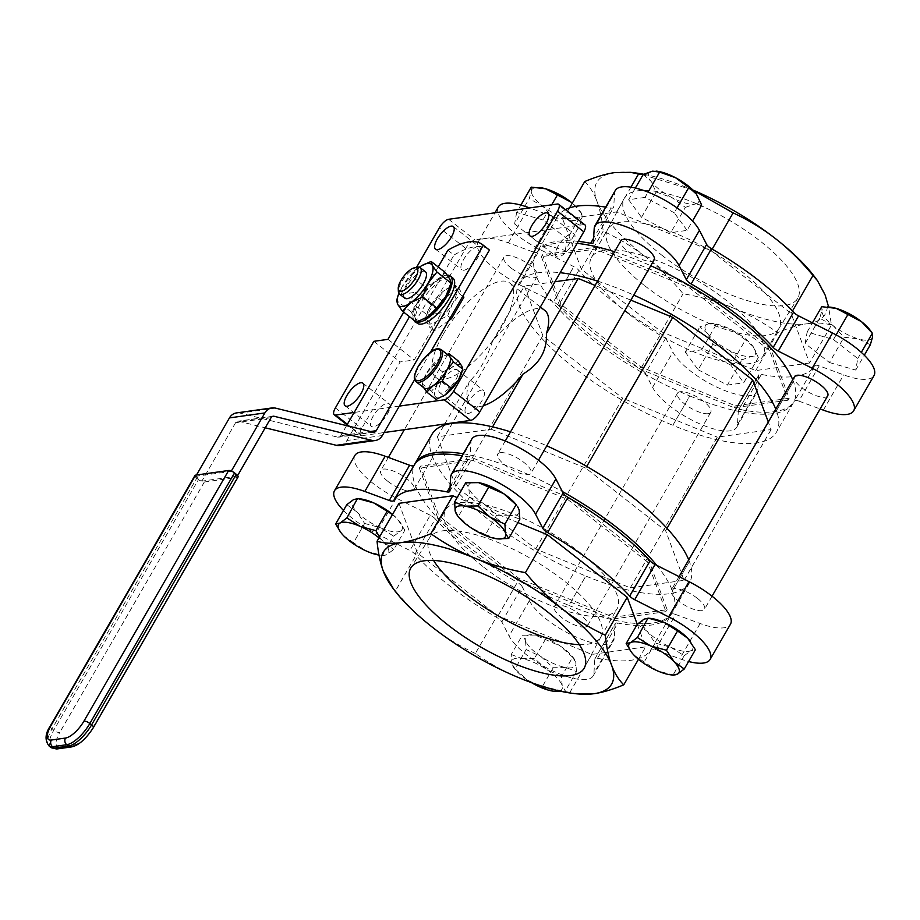 <?xml version="1.0" encoding="UTF-8"?>
<svg xmlns="http://www.w3.org/2000/svg" width="920" height="920" viewBox="0 0 920 920"><rect width="100%" height="100%" fill="white"/><g stroke="black" fill="none" stroke-linecap="round" stroke-linejoin="round"><path stroke-width="0.69" stroke-dasharray="4.6 3.45" d="M482.597 566.294A98.946 32.947 30 0 1 445.659 509.967A98.946 32.947 30 0 1 547.825 530.909A98.946 32.947 30 0 1 617.032 608.913A98.946 32.947 30 0 1 482.597 566.294M579.358 644.632A98.946 32.947 -150 0 0 600.817 637.019A98.946 32.947 -150 0 0 600.99 636.697A98.946 32.947 -150 0 0 563.879 580.692A98.946 32.947 -150 0 0 429.617 537.751A98.946 32.947 -150 0 0 429.433 538.073A98.946 32.947 -150 0 0 433.573 560.452M628.394 313.754A98.946 32.947 30 0 1 591.456 257.439A98.946 32.947 30 0 1 693.622 278.38A98.946 32.947 30 0 1 762.841 356.385A98.946 32.947 30 0 1 628.394 313.754M644.609 285.66A98.946 32.947 -150 0 0 778.872 328.601A98.946 32.947 -150 0 0 779.056 328.279A98.946 32.947 -150 0 0 742.13 271.964A98.946 32.947 -150 0 0 607.683 229.333A98.946 32.947 -150 0 0 607.499 229.655A98.946 32.947 -150 0 0 644.609 285.66M661.721 255.116A100.119 33.338 -150 0 0 797.571 298.563A100.119 33.338 -150 0 0 727.72 219.316A100.119 33.338 -150 0 0 624.174 198.444A100.119 33.338 -150 0 0 661.721 255.116M417.358 267.191A16.778 6.21 -51.9 0 0 401.534 281.991A16.778 6.21 -51.9 0 0 398.372 291.433M404.719 298.16A16.778 6.21 128.1 0 1 406.801 286.12A16.778 6.21 128.1 0 1 425.419 271.745M445.234 272.481L436.873 280.957A26.369 9.752 128.1 0 1 449.857 279.128A26.369 9.752 128.1 0 1 449.673 287.799M425.063 286.729L419.6 300.518A26.369 9.752 128.1 0 1 436.873 280.957L425.063 286.729L410.975 275.701L421.624 265.73M410.699 311.604L415.334 318.251A26.369 9.752 128.1 0 1 419.6 300.518L410.699 311.604L396.612 300.564M426.041 317.917A26.369 9.752 128.1 0 1 415.334 318.251L416.518 322.207M419.347 267.214A26.369 9.752 -51.9 0 0 419.336 267.214A26.369 9.752 -51.9 0 0 402.074 286.775L410.975 275.701M397.359 297.953L402.074 286.775A26.369 9.752 -51.9 0 0 398.866 293.353M413.781 320.068A28.761 10.637 128.1 0 1 423.062 293.664A28.761 10.637 128.1 0 1 447.235 275.114M417.312 323.265A28.761 10.637 128.1 0 1 420.877 302.611A28.761 10.637 128.1 0 1 452.789 277.966M447.856 250.251L453.985 255.058A93.495 34.569 128.1 0 1 488.681 249.446M339.825 445.487A11.983 10.396 82 0 0 346.921 440.496L453.985 255.058M196.477 475.007L195.718 476.33L201.859 481.137L235.589 422.717A3.599 3.116 -98 0 1 238.751 421.279L265.213 427.788M346.587 425.638L340.791 435.678A3.599 3.116 -98 0 1 337.617 437.126L240.016 413.091A11.983 10.396 82 0 0 236.543 412.907M438.196 266.972L409.492 316.698M50.841 747.373A23.977 8.866 128.1 0 1 53.808 730.158L198.478 479.584A4.795 1.598 -150 0 0 204.355 481.999L237.429 477.353A4.795 1.598 -150 0 0 238.073 477.008M198.478 479.584L196.73 478.216L52.06 728.789A4.795 1.598 30 0 1 50.267 726.064M194.936 475.49A4.795 1.598 -150 0 0 196.73 478.216M237.624 475.582L237.291 476.157L231.15 471.35L195.718 476.33M237.291 476.157L201.859 481.137M430.399 352.314L414.678 379.546M444.877 290.111A22.77 8.418 -51.9 0 0 429.962 307.004A22.77 8.418 -51.9 0 0 426.443 314.835A22.77 8.418 -51.9 0 0 426.282 322.322A22.77 8.418 -51.9 0 0 437.506 320.747A22.77 8.418 -51.9 0 0 452.41 303.841A22.77 8.418 -51.9 0 0 456.101 288.535A22.77 8.418 -51.9 0 0 446.798 288.857A22.77 8.418 -51.9 0 0 444.877 290.111L455.078 285.119L456.101 288.535L460.092 294.273L452.41 303.841L447.695 315.755L437.506 320.747L430.284 328.06L426.282 322.322L425.258 318.906L425.891 316.652L429.962 307.004L444.877 290.111M450.317 317.803L447.695 315.755M462.725 296.332L460.092 294.273M448.649 320.7L434.056 331.016L430.284 328.06M434.056 331.016L429.03 321.862L425.258 318.906M429.03 321.862L441.428 300.38L437.655 297.424M441.428 300.38L458.85 288.075L455.078 285.119M458.85 288.075L463.059 295.745M449.132 355.833A20.378 7.532 -51.9 0 0 441.588 357.052A20.378 7.532 -51.9 0 0 439.863 358.167A20.378 7.532 -51.9 0 0 426.523 373.278A20.378 7.532 -51.9 0 0 423.372 380.293A20.378 7.532 -51.9 0 0 423.223 386.986A20.378 7.532 -51.9 0 0 424.005 387.906M458.252 360.95L451.789 367.505A20.378 7.532 -51.9 0 0 438.449 382.628A20.378 7.532 -51.9 0 0 435.148 396.324L436.068 399.383M461.679 372.796A20.378 7.532 -51.9 0 0 461.828 366.103A20.378 7.532 -51.9 0 0 451.789 367.505L442.669 371.967L438.449 382.628L431.572 391.184L435.148 396.324A20.378 7.532 -51.9 0 0 443.417 396.072M423.556 387.561L422.315 383.928L426.523 373.278L439.863 358.167L447.235 354.338M442.669 371.967L433.4 364.722M431.572 391.184L422.315 383.928M455.273 369.472A14.386 5.313 128.1 0 1 457.355 369.886A14.386 5.313 128.1 0 1 452.674 384.491A14.386 5.313 128.1 0 1 439.622 392.529A14.386 5.313 128.1 0 1 442.761 380.052A14.386 5.313 128.1 0 1 455.273 369.472M481.574 390.068A14.386 5.313 -51.9 0 0 469.05 400.66A14.386 5.313 -51.9 0 0 465.922 413.137A14.386 5.313 -51.9 0 0 478.975 405.099A14.386 5.313 -51.9 0 0 483.655 390.494A14.386 5.313 -51.9 0 0 481.574 390.068M387.377 414.092A14.386 5.313 -51.9 0 0 389.16 403.765A14.386 5.313 -51.9 0 0 376.107 411.815A14.386 5.313 -51.9 0 0 371.416 426.409A14.386 5.313 -51.9 0 0 387.377 414.092M463.933 270.227A14.386 5.313 -51.9 0 0 476.445 259.647A14.386 5.313 -51.9 0 0 479.584 247.158A14.386 5.313 -51.9 0 0 466.52 255.196A14.386 5.313 -51.9 0 0 461.84 269.801A14.386 5.313 -51.9 0 0 463.933 270.227M584.993 224.917A9.591 3.542 -51.9 0 0 583.591 224.641L474.927 239.901A9.591 3.542 -51.9 0 0 465.681 248.4L427.248 314.95L441.428 312.961L414.299 359.95L400.119 361.94L361.698 428.49A9.591 3.542 -51.9 0 0 360.513 435.378A9.591 3.542 -51.9 0 0 361.905 435.666L384.077 432.549M558.118 246.203A14.386 5.313 -51.9 0 0 556.335 256.53A14.386 5.313 -51.9 0 0 569.388 248.492A14.386 5.313 -51.9 0 0 574.08 233.887A14.386 5.313 -51.9 0 0 558.118 246.203M443.221 334.293A59.926 22.16 128.1 0 1 509.714 282.969A59.926 22.16 128.1 0 1 488.025 346.529A59.926 22.16 128.1 0 1 435.792 377.327A59.926 22.16 128.1 0 1 443.221 334.293M399.337 406.099L354.211 412.447M403.696 312.156L415.127 292.353L400.947 294.342L427.248 314.95M400.947 294.342L416.53 267.363M415.127 292.353L441.428 312.961M387.998 339.342L414.299 359.95M373.83 341.331L400.119 361.94M483.414 405.685A59.926 22.16 128.1 0 1 470.856 404.8A59.926 22.16 128.1 0 1 469.269 381.558C478.71 372.646 486.461 359.214 492.545 341.251A59.926 22.16 128.1 0 1 544.778 310.442M491.211 429.214L585.752 468.119L665.643 530.713L684.077 580.313L630.257 587.88L535.704 548.964L455.825 486.369L437.391 436.77L491.211 429.214L492.568 426.868M585.752 468.119L586.741 466.417M630.879 300.138L595.102 285.418M437.391 436.77L444.061 425.212M444.751 424.028L469.269 381.558M688.735 559.843A148.626 49.484 30 0 1 689.39 561.499A148.626 49.484 30 0 1 689.448 582.854A148.626 49.484 30 0 1 585.81 576.047L568.859 605.406A148.626 49.484 30 0 1 415.127 484.955A148.626 49.484 30 0 1 414.529 464.588M656.696 565.305A148.626 49.484 30 0 1 672.428 590.858L689.39 561.499L672.428 590.858A148.626 49.484 30 0 1 672.497 612.226A148.626 49.484 30 0 1 568.859 605.406L585.81 576.047A148.626 49.484 30 0 1 432.078 455.595A148.626 49.484 30 0 1 432.02 434.228M510.542 431.859A148.626 49.484 30 0 1 535.647 441.048A148.626 49.484 30 0 1 546.767 445.832M463.3 453.778A148.626 49.484 30 0 1 518.696 470.407A148.626 49.484 30 0 1 562.338 491.544M567.007 496.754L474.26 458.574L420.44 466.141L438.874 515.74L518.753 578.323L613.306 617.24L667.126 609.684L648.692 560.084L570.492 498.812M648.692 560.084L647.565 562.039L665.988 611.639L667.126 609.684M665.988 611.639L612.168 619.194L613.306 617.24M630.257 587.88L717.278 437.138L771.098 429.582L768.303 422.038M684.077 580.313L771.098 429.582M612.168 619.194L517.626 580.29L518.753 578.323M535.704 548.964L622.736 398.233L717.278 437.138M517.626 580.29L437.736 517.695L438.874 515.74M455.825 486.369L542.846 335.639L622.736 398.233M437.736 517.695L419.313 468.096L473.133 460.529L567.674 499.445L568.663 497.743M567.674 499.445L647.565 562.039M419.313 468.096L420.44 466.141M492.545 341.251L524.423 286.039L542.846 335.639M473.133 460.529L474.26 458.574M792.718 379.741A148.626 49.484 30 0 1 793.362 381.397A148.626 49.484 30 0 1 793.431 402.764A148.626 49.484 30 0 1 689.793 395.945L672.842 425.304A148.626 49.484 30 0 1 519.11 304.853A148.626 49.484 30 0 1 519.041 283.498A148.626 49.484 30 0 1 560.188 272.7M775.767 409.101A148.626 49.484 30 0 1 776.411 410.757L793.362 381.397L776.411 410.757A148.626 49.484 30 0 1 776.48 432.124A148.626 49.484 30 0 1 672.842 425.304L689.793 395.945A148.626 49.484 30 0 1 536.061 275.494A148.626 49.484 30 0 1 535.992 254.127A148.626 49.484 30 0 1 577.139 243.34M614.525 251.758A148.626 49.484 30 0 1 639.63 260.946A148.626 49.484 30 0 1 650.75 265.73M597.574 281.129A148.626 49.484 30 0 1 622.679 290.317A148.626 49.484 30 0 1 633.799 295.101M554.967 281.75L524.423 286.039M788.06 400.223L734.24 407.778L639.688 368.862L559.808 306.279L541.374 256.668L595.194 249.113L689.735 288.029L769.626 350.612L788.06 400.223L789.187 398.256L770.753 348.657L769.626 350.612M595.194 249.113L596.321 247.158L542.501 254.713L560.935 304.313L640.826 366.907L735.367 405.823L789.187 398.256M541.374 256.668L542.501 254.713M559.808 306.279L560.935 304.313M689.735 288.029L690.724 286.315M688.861 285.246L596.321 247.158M639.688 368.862L640.826 366.907M770.753 348.657L692.564 287.396M734.24 407.778L735.367 405.823M465.716 482.793L468.832 487.864A28.761 9.579 30 0 1 477.181 482.436M516.626 505.206A28.761 9.579 30 0 1 519.144 509.933A28.761 9.579 30 0 1 509.427 515.154L519.834 519.191M469.534 497.122L484.276 504.125A28.761 9.579 30 0 1 468.832 487.864L469.534 497.122L458.39 516.419L456.906 514.889M496.593 515.315L509.427 515.154A28.761 9.579 30 0 1 484.276 504.125L496.593 515.315L485.461 534.612L470.718 527.608L458.39 516.419M497.237 538.844L485.461 534.612M690.31 641.344A28.761 9.579 30 0 1 690.989 650.647L695.394 649.727M670.864 647.289L684.169 655.764L690.989 650.647A28.761 9.579 30 0 1 670.864 647.289A28.761 9.579 30 0 1 647.427 631.534L655.132 643.022L670.864 647.289M637.307 624.243L647.427 631.534A28.761 9.579 30 0 1 644.126 619.125A28.761 9.579 30 0 1 650.773 618.435M673.567 675.154L657.306 670.783L633.869 655.017L631.246 651.912M540.914 656.535L553.23 667.736L566.064 667.575A28.761 9.579 30 0 1 540.914 656.535A28.761 9.579 30 0 1 525.469 640.274L526.171 649.531L540.914 656.535M576.472 671.611L575.77 662.342A28.761 9.579 30 0 1 566.064 667.575L576.472 671.611L565.328 690.897L561.177 691.357M572.654 657.282L560.337 646.081A28.761 9.579 30 0 1 573.264 657.616A28.761 9.579 30 0 1 575.77 662.342L572.654 657.282L561.51 676.579L562.212 685.837L565.328 690.897M535.187 635.053L522.353 635.214L525.469 640.274A28.761 9.579 30 0 1 533.841 634.857A28.761 9.579 30 0 1 535.187 635.053A28.761 9.579 30 0 1 560.337 646.081L535.187 635.053M553.863 691.254L542.087 687.033L527.344 680.029A28.761 9.579 -150 0 0 531.426 682.606M559.475 690.989A28.761 9.579 -150 0 0 562.212 685.837A28.761 9.579 -150 0 0 546.767 669.576L561.51 676.579M515.028 668.828L511.911 663.769A28.761 9.579 -150 0 0 514.418 668.495A28.761 9.579 -150 0 0 527.344 680.029L515.028 668.828L526.171 649.531M511.209 654.499L521.617 658.536A28.761 9.579 -150 0 0 511.911 663.769L511.209 654.499L522.353 635.214M521.617 658.536L534.451 658.375L546.767 669.576A28.761 9.579 -150 0 0 521.617 658.536M655.132 643.022L643.988 662.308M684.169 655.764L673.037 675.061M545.594 639.078L534.451 658.375M553.23 667.736L542.087 687.033M500.307 452.674A19.182 6.382 -150 0 0 497.72 454.066A19.182 6.382 -150 0 0 511.14 469.188A19.182 6.382 -150 0 0 530.943 473.248A19.182 6.382 -150 0 0 520.789 460.161A19.182 6.382 -150 0 0 500.307 452.674M654.131 259.865A19.182 6.382 30 0 1 634.34 255.806A19.182 6.382 30 0 1 620.919 240.695M697.348 598.322A19.182 6.382 -150 0 0 671.289 590.065A19.182 6.382 -150 0 0 684.71 605.176A19.182 6.382 -150 0 0 704.513 609.235A19.182 6.382 -150 0 0 697.348 598.322M827.701 395.853A19.182 6.382 30 0 1 807.898 391.805A19.182 6.382 30 0 1 794.489 376.683M584.993 627.06A19.182 6.382 -150 0 0 587.581 625.657A19.182 6.382 -150 0 0 574.16 610.546A19.182 6.382 -150 0 0 554.357 606.487A19.182 6.382 -150 0 0 564.512 619.574A19.182 6.382 -150 0 0 584.993 627.06M708.193 413.678A19.182 6.382 30 0 1 687.711 406.191A19.182 6.382 30 0 1 677.557 393.104A19.182 6.382 30 0 1 697.36 397.164A19.182 6.382 30 0 1 710.769 412.286A19.182 6.382 30 0 1 708.193 413.678M643.264 174.397L650.9 181.113A28.761 9.579 30 0 1 652.659 171.155A28.761 9.579 30 0 1 656.914 171.189M656.121 192.038L671.933 197.605A28.761 9.579 30 0 1 650.9 181.113L656.121 192.038L641.505 217.338L670.726 232.679L687.091 230.38L692.495 221.03M696.486 194.155A28.761 9.579 30 0 1 694.738 204.125L701.707 205.068M685.342 207.368L694.738 204.125A28.761 9.579 30 0 1 671.933 197.605L685.342 207.368L670.726 232.679M869.906 329.935A28.761 9.579 30 0 1 872.574 336.904A28.761 9.579 30 0 1 858.394 338.893L870.343 344.758M821.755 306.693L821.951 310.35A28.761 9.579 30 0 1 830.105 307.13M833.094 325.622L844.019 337.237L858.394 338.893A28.761 9.579 30 0 1 833.094 325.622A28.761 9.579 30 0 1 821.951 310.35L819.731 318.193L833.094 325.622M728.571 350.014L741.968 359.777L751.364 356.534A28.761 9.579 30 0 1 728.571 350.014A28.761 9.579 30 0 1 707.537 333.534L712.747 344.448L728.571 350.014M758.344 357.478L753.123 346.564A28.761 9.579 30 0 1 751.364 356.534L758.344 357.478L743.728 382.789L730.871 365.159L745.487 339.848L732.09 330.084A28.761 9.579 30 0 1 752.962 346.357A28.761 9.579 30 0 1 753.123 346.564L752.974 346.357M753.123 346.564L745.487 339.848M709.285 323.564L699.89 326.818L707.537 333.534A28.761 9.579 30 0 1 709.285 323.564A28.761 9.579 30 0 1 713.552 323.598A28.761 9.579 30 0 1 732.09 330.084L712.724 323.495L709.285 323.564M687.091 230.38L674.233 212.75L677.039 207.897M674.233 212.75L645.012 197.409L648.071 192.119M829.414 362.537L855.738 370.07L857.762 358.558L833.462 339.526L807.15 331.993L805.115 343.505L829.414 362.537L844.019 337.237M805.115 343.505L819.731 318.193M855.738 370.07L864.317 355.212M857.762 358.558L861.327 352.383M730.871 365.159L701.649 349.818L685.285 352.118L699.89 326.818M701.649 349.818L716.266 324.518M685.285 352.118L698.142 369.759L712.747 344.448M698.142 369.759L727.363 385.089L741.968 359.777M645.012 197.409L628.647 199.709L635.375 188.048M628.647 199.709L641.505 217.338M833.462 339.526L836.13 334.914M807.15 331.993L812.429 322.851M727.363 385.089L743.728 382.789M346.794 504.678L356.925 511.968A28.761 9.579 30 0 1 353.613 499.56A28.761 9.579 30 0 1 360.272 498.87M364.63 523.457L380.362 527.723A28.761 9.579 30 0 1 356.925 511.968L364.63 523.457L353.487 542.742L343.367 535.463L340.733 532.346M393.668 536.199L400.487 531.082A28.761 9.579 30 0 1 380.362 527.723L393.668 536.199L382.536 555.496L366.792 551.218L353.487 542.742M392.564 514.406A28.761 9.579 30 0 1 397.187 518.673L392.472 514.579M404.892 530.161L397.187 518.673A28.761 9.579 30 0 1 399.694 521.628A28.761 9.579 30 0 1 400.487 531.082L404.892 530.161L393.748 549.458L386.929 554.576L383.065 555.588L380.27 555.266A28.761 9.579 -150 0 0 386.929 554.576A28.761 9.579 -150 0 0 383.617 542.167A28.761 9.579 -150 0 0 379.005 537.901M379.534 536.992L383.617 542.167L393.748 549.458M378.994 555.082A28.761 9.579 -150 0 0 380.27 555.266M387.952 481.413A19.182 6.382 -150 0 0 414.011 489.67A19.182 6.382 -150 0 0 400.591 474.559A19.182 6.382 -150 0 0 380.788 470.499A19.182 6.382 -150 0 0 387.952 481.413M511.14 268.03A19.182 6.382 30 0 1 503.987 257.117A19.182 6.382 30 0 1 523.79 261.176A19.182 6.382 30 0 1 537.199 276.299A19.182 6.382 30 0 1 511.14 268.03M531.254 187.128L531.449 190.785L529.23 198.628L542.582 206.057A28.761 9.579 30 0 1 531.449 190.785A28.761 9.579 30 0 1 539.591 187.565M553.518 217.672L567.893 219.328A28.761 9.579 30 0 1 542.582 206.057L553.518 217.672L538.913 242.972L565.236 250.505L579.841 225.193L582.072 217.338A28.761 9.579 30 0 1 567.893 219.328L579.841 225.193M581.865 213.681L572.274 203.159A28.761 9.579 30 0 1 579.404 210.369A28.761 9.579 30 0 1 582.072 217.338L581.865 213.681L567.26 238.993L542.961 219.96L551.701 204.815M542.961 219.96L516.637 212.428L520.881 205.091M516.637 212.428L514.613 223.939L529.23 198.628M514.613 223.939L538.913 242.972M565.236 250.505L567.26 238.993M343.482 510.428A49.139 16.364 -150 0 0 375.969 533.335L409.906 550.493A7.187 2.392 30 0 1 414.943 554.15A148.626 49.484 -150 0 0 496.984 617.63A7.187 2.392 30 0 1 501.848 621.931L509.047 635.973A49.139 16.364 -150 0 0 552.713 670.875A49.139 16.364 -150 0 0 593.181 675.878A49.139 16.364 -150 0 0 593.952 673.221L594.792 659.111A7.187 2.392 30 0 1 594.906 658.72A7.187 2.392 30 0 1 597.494 658.294A148.626 49.484 -150 0 0 650.911 649.612A7.187 2.392 30 0 1 655.339 649.727L679.799 658.743A49.139 16.364 -150 0 0 688.585 661.514M517.891 522.572L457.183 497.582M398.958 503.332L417.392 552.931L497.283 615.526L591.824 654.431L645.644 646.875L637.261 624.312M450.075 486.784L467.463 456.676A148.626 49.484 -150 0 0 462.162 455.733M467.463 456.676A7.187 2.392 -150 0 0 470.051 456.251A7.187 2.392 -150 0 0 470.166 455.86L449.811 491.096M471.776 439.093A49.139 16.364 -150 0 0 471.005 441.749L470.166 455.86M655.339 649.727L675.682 614.48L700.143 623.507A49.139 16.364 -150 0 0 730.457 624.22M675.682 614.48A7.187 2.392 -150 0 0 671.255 614.376L650.911 649.612M597.494 658.294L617.837 623.058A148.626 49.484 -150 0 0 671.255 614.376M617.837 623.058A7.187 2.392 -150 0 0 615.25 623.484A7.187 2.392 -150 0 0 615.135 623.875L594.792 659.111M501.848 621.931L522.192 586.695L529.391 600.737A49.139 16.364 -150 0 0 573.056 635.639A49.139 16.364 -150 0 0 613.525 640.642A49.139 16.364 -150 0 0 614.295 637.985L615.135 623.875M522.192 586.695A7.187 2.392 -150 0 0 517.327 582.394L496.984 617.63M414.943 554.15L435.286 518.914A148.626 49.484 -150 0 0 517.327 582.394M435.286 518.914A7.187 2.392 -150 0 0 430.249 515.257L409.906 550.493M354.844 455.515A49.139 16.364 -150 0 0 396.313 498.099L430.249 515.257M638.48 659.295L645.644 646.875M578.128 694.025L569.917 692.38L591.824 654.431M569.917 692.38C551.551 689.068 534.808 684.296 519.685 678.051C504.551 671.841 489.785 663.654 475.375 653.464L497.283 615.526M667.023 528.322L665.643 530.713M565.466 209.622A148.626 49.484 -150 0 0 557.577 216.74A7.187 2.392 30 0 1 553.15 216.637L529.563 207.931M553.15 216.637L532.806 251.873A7.187 2.392 -150 0 0 537.234 251.988L557.577 216.74M578.278 241.385A148.626 49.484 -150 0 0 537.234 251.988M615.307 190.474A49.139 16.364 -150 0 0 614.548 193.131L613.697 207.242A7.187 2.392 30 0 1 613.582 207.632A7.187 2.392 30 0 1 610.995 208.058A148.626 49.484 -150 0 0 605.705 207.115M498.375 206.896A49.139 16.364 -150 0 0 539.856 249.481L573.792 266.639A7.187 2.392 30 0 1 578.829 270.296A148.626 49.484 -150 0 0 660.87 333.776A7.187 2.392 30 0 1 665.735 338.077L672.934 352.118A49.139 16.364 -150 0 0 716.599 387.021A49.139 16.364 -150 0 0 757.068 392.023A49.139 16.364 -150 0 0 757.827 389.367L758.678 375.256A7.187 2.392 30 0 1 758.793 374.865A7.187 2.392 30 0 1 761.38 374.44A148.626 49.484 -150 0 0 814.798 365.757A7.187 2.392 30 0 1 819.225 365.872L843.686 374.888A49.139 16.364 -150 0 0 874 375.601M819.225 365.872L798.882 401.108A7.187 2.392 -150 0 0 794.454 400.993L814.798 365.757M761.38 374.44L741.037 409.676A148.626 49.484 -150 0 0 794.454 400.993M741.037 409.676A7.187 2.392 -150 0 0 738.449 410.101A7.187 2.392 -150 0 0 738.334 410.492L758.678 375.256M665.735 338.077L645.391 373.313L652.591 387.354A49.139 16.364 -150 0 0 696.256 422.257A49.139 16.364 -150 0 0 736.724 427.259A49.139 16.364 -150 0 0 737.483 424.603L738.334 410.492M645.391 373.313A7.187 2.392 -150 0 0 640.527 369.012L660.87 333.776M578.829 270.296L558.486 305.532A148.626 49.484 -150 0 0 640.527 369.012M558.486 305.532A7.187 2.392 -150 0 0 553.449 301.875L573.792 266.639M532.806 251.873L508.346 242.845A49.139 16.364 -150 0 0 478.032 242.132A49.139 16.364 -150 0 0 519.512 284.717L553.449 301.875M809.531 363.02L755.711 370.587L661.169 331.671L581.279 269.077L562.844 219.477L616.664 211.922L711.217 250.827L791.096 313.421L809.531 363.02L831.438 325.082L828.609 306.958M798.882 401.108L820.145 408.952M711.217 250.827L712.195 249.124M692.886 190.037L643.022 174.811M616.664 211.922L630.947 187.174M562.844 219.477L569.514 207.92M475.375 653.464C459.54 646.058 445.245 637.33 432.469 627.29C419.681 617.297 407.353 605.164 395.485 590.881L417.392 552.931M395.485 590.881L391.011 585.695M792.476 311.029L791.096 313.421M733.297 308.062C748.443 314.26 763.209 322.46 777.619 332.637C788.934 327.888 798.882 324.921 807.484 323.736A131.847 43.907 30 0 1 733.297 308.062A131.847 43.907 30 0 1 646.081 257.312C658.881 267.306 671.209 279.438 683.077 293.721C701.442 297.034 718.186 301.817 733.297 308.062M814.821 277.081A131.847 43.907 30 0 1 825.182 295.159A131.847 43.907 30 0 1 807.484 323.736C816.109 322.506 824.09 322.954 831.438 325.082M584.752 181.527C589.927 186.691 593.986 193.257 596.931 201.215C599.886 209.127 601.979 219.098 603.186 231.138C619.01 238.544 633.317 247.273 646.081 257.312A131.847 43.907 30 0 1 596.931 201.215A131.847 43.907 30 0 1 614.617 172.626A131.847 43.907 30 0 1 634.144 172.776M643.597 174.236A131.847 43.907 30 0 1 688.804 188.301A131.847 43.907 30 0 1 692.852 190.003M581.279 269.077L603.186 231.138M755.711 370.587L777.619 332.637M661.169 331.671L683.077 293.721M57.247 748.914A4.795 4.163 82 0 0 60.087 746.913L74.267 744.924A4.795 4.163 -98 0 1 71.426 746.925M49.082 746.005A23.977 8.866 -51.9 0 1 52.06 728.789L53.808 730.158A4.795 1.598 -150 0 0 59.685 732.573A19.182 7.095 -51.9 0 0 60.087 746.913M74.267 744.924A19.182 7.095 -51.9 0 0 92.759 727.938A4.795 1.598 -150 0 0 93.403 727.582M204.355 481.999L59.685 732.573M92.759 727.938L237.429 477.353M382.363 435.516L346.921 440.496M370.472 431.514L340.791 435.678M373.06 432.147L337.617 437.126M275.459 408.112L240.016 413.091M271.02 417.737L235.589 422.717M272.159 416.587L238.751 421.279M441.243 349.646A20.378 7.532 -51.9 0 0 423.752 359.8A20.378 7.532 -51.9 0 0 415.334 380.799M361.905 435.666L347.369 424.281M335.397 407.893L361.698 428.49M465.681 248.4L439.38 227.792M448.626 219.293L474.927 239.901M583.591 224.641L557.301 204.033M471.005 441.749L450.662 476.985M614.295 637.985L593.952 673.221M396.313 498.099L375.969 533.335M529.391 600.737L509.047 635.973M700.143 623.507L679.799 658.743M610.995 208.058L593.619 238.165M593.354 242.477L613.697 207.242M594.205 228.367L614.548 193.131M737.483 424.603L757.827 389.367M519.512 284.717L539.856 249.481M508.346 242.845L528.413 208.092M652.591 387.354L672.934 352.118M823.342 410.124L843.686 374.888M600.817 637.019L617.032 608.913M429.433 538.073L445.659 509.967M429.617 537.751L410.929 567.801M600.99 636.697L584.327 667.908M762.841 356.385L779.056 328.279M591.456 257.439L607.683 229.333M778.872 328.601L797.571 298.563M607.499 229.655L624.174 198.444M374.095 432.204L338.663 437.184M273.148 416.242L237.716 421.222M426.443 314.835L425.891 316.652M423.372 380.293L422.878 381.915M439.622 392.529L465.922 413.137M457.355 369.886L483.655 390.494M345.115 405.812L371.416 426.409M362.859 383.157L389.16 403.765M435.539 249.193L461.84 269.801M453.284 226.55L479.584 247.158M347.047 424.833L360.513 435.378M530.035 235.922L556.335 256.53M547.779 213.279L574.08 233.887M540.385 307.004L509.714 282.969M470.856 404.8L435.792 377.327M689.448 582.854L672.497 612.226M793.431 402.764L776.48 432.124M535.992 254.127L519.041 283.498M573.264 657.616L574.149 658.8M514.418 668.495L513.533 667.31M505.252 441.025L497.72 454.066M538.476 460.207L530.943 473.248M679.052 576.61L671.289 590.065M712.045 596.194L704.513 609.235M677.557 393.104L554.357 606.487M710.769 412.286L587.581 625.657M713.552 323.598L712.724 323.495M503.987 257.117L404.34 429.697M388.343 457.401L380.788 470.499M537.199 276.299L414.011 489.67M579.404 210.369L581.555 213.256M449.707 491.487L470.051 456.251M594.906 658.72L615.25 623.484M593.181 675.878L613.525 640.642M593.239 242.868L613.582 207.632M738.449 410.101L758.793 374.865M478.032 242.132L494.971 212.784M736.724 427.259L757.068 392.023"/><path stroke-width="1.38" d="M433.573 560.452A98.946 32.947 -150 0 0 466.371 594.389A98.946 32.947 -150 0 0 579.358 644.632M448.109 625.094A100.119 33.338 30 0 1 410.929 567.801A100.119 33.338 30 0 1 514.107 589.306A100.119 33.338 30 0 1 584.327 667.908A100.119 33.338 30 0 1 448.109 625.094M400.959 280.45A14.386 5.313 128.1 0 1 414.529 267.766A14.386 5.313 128.1 0 1 412.24 282.739A14.386 5.313 128.1 0 1 398.245 288.546A14.386 5.313 128.1 0 1 400.959 280.45M398.245 288.546L398.372 291.433A16.778 6.21 -51.9 0 0 399.452 294.043A16.778 6.21 -51.9 0 0 414.69 284.659A16.778 6.21 -51.9 0 0 420.152 267.628A16.778 6.21 -51.9 0 0 417.358 267.191L414.529 267.766M420.152 267.628L425.419 271.745A16.778 6.21 128.1 0 1 419.945 288.776A16.778 6.21 128.1 0 1 404.719 298.16L399.452 294.043M450.305 285.695L449.673 287.799A26.369 9.752 128.1 0 1 445.591 296.872L451.041 283.084L449.857 279.128L445.234 272.481L431.147 261.441L432.331 265.397L436.954 272.044L428.053 283.13A26.369 9.752 -51.9 0 0 432.331 265.397A26.369 9.752 -51.9 0 0 421.555 265.776A26.369 9.752 -51.9 0 0 419.347 267.214M402.431 311.167L397.796 304.52A26.369 9.752 -51.9 0 0 410.791 302.691A26.369 9.752 -51.9 0 0 428.053 283.13L422.602 296.907L410.791 302.691L402.431 311.167L416.518 322.207L428.329 316.434L436.69 307.947L445.591 296.872A26.369 9.752 128.1 0 1 428.329 316.434A26.369 9.752 128.1 0 1 426.109 317.872A26.369 9.752 128.1 0 1 426.041 317.917M421.624 265.73L431.147 261.441M396.612 300.564L397.992 295.849A26.369 9.752 -51.9 0 0 397.796 304.52L396.612 300.564M398.866 293.353A26.369 9.752 -51.9 0 0 397.992 295.849M436.69 307.947L422.602 296.907M451.041 283.084L436.954 272.044M447.235 275.114A28.761 10.637 128.1 0 1 450.34 276.046A28.761 10.637 128.1 0 1 443.152 302.335A28.761 10.637 128.1 0 1 417.53 322.253A28.761 10.637 128.1 0 1 416.679 322.149M416.346 322.069A28.761 10.637 128.1 0 1 414.851 321.333A28.761 10.637 128.1 0 1 413.781 320.068M450.34 276.046L452.789 277.966A28.761 10.637 128.1 0 1 445.602 304.255A28.761 10.637 128.1 0 1 419.98 324.185A28.761 10.637 128.1 0 1 417.312 323.265L414.851 321.333M482.54 244.639L488.681 249.446A93.495 34.569 128.1 0 1 489.428 250.079L483.287 245.272A93.495 34.569 -51.9 0 0 482.54 244.639A93.495 34.569 -51.9 0 0 447.856 250.251L438.196 266.972M265.213 427.788L336.352 445.315A11.983 10.396 82 0 0 339.825 445.487L375.268 440.519A11.983 10.396 -98 0 1 371.795 440.335L274.195 416.3A3.599 3.116 82 0 0 271.02 417.737L237.624 475.582M231.334 471.051L264.88 412.93A11.983 10.396 -98 0 1 271.986 407.928L236.543 412.907A11.983 10.396 82 0 0 229.448 417.91L196.477 475.007M409.492 316.698L346.587 425.638M234.531 472.903A4.795 1.598 -150 0 0 228.654 470.488L83.984 721.061A4.795 1.598 -150 0 1 89.861 723.476L91.609 724.856A4.795 1.598 -150 0 1 93.403 727.582L238.073 477.008A4.795 1.598 -150 0 0 236.279 474.283L91.609 724.856A23.977 8.866 128.1 0 1 68.494 746.085L54.326 748.075A4.795 4.163 82 0 0 57.247 748.914L71.426 746.925A4.795 4.163 -98 0 1 68.494 746.085L66.746 744.717A23.977 8.866 -51.9 0 0 89.861 723.476L234.531 472.903L236.279 474.283M195.58 475.134A4.795 1.598 -150 0 0 194.936 475.49L50.267 726.064A4.795 1.598 30 0 1 50.91 725.707L195.58 475.134L228.654 470.488M489.428 250.079L430.399 352.314M414.678 379.546L382.363 435.516A11.983 10.396 -98 0 1 375.268 440.519M271.986 407.928A11.983 10.396 -98 0 1 275.459 408.112L373.06 432.147A3.599 3.116 82 0 0 376.222 430.709L483.287 245.272M463.059 295.745L463.875 297.229L451.467 318.711L450.317 317.803M463.875 297.229L462.725 296.332M451.467 318.711L448.649 320.7M415.334 380.799A20.378 7.532 -51.9 0 0 416.104 381.731L424.005 387.906A20.378 7.532 -51.9 0 0 433.262 385.572A20.378 7.532 -51.9 0 0 446.602 370.461A20.378 7.532 -51.9 0 0 449.903 356.753A20.378 7.532 -51.9 0 0 449.132 355.833L441.243 349.646C438.656 348.668 433.78 344.85 418.45 365.976C411.861 378.672 415.115 379.339 415.069 380.489L416.104 381.731A20.378 7.532 -51.9 0 0 434.608 370.334A20.378 7.532 -51.9 0 0 441.243 349.646M443.417 396.072A20.378 7.532 -51.9 0 0 443.474 396.037A20.378 7.532 -51.9 0 0 445.188 394.921L458.528 379.799L462.748 369.15L461.828 366.103L458.252 360.95L448.994 353.705L449.903 356.753L453.479 361.893L446.602 370.461L442.393 381.11L433.262 385.572L426.799 392.127L423.223 386.986M426.799 392.127L436.068 399.383L445.188 394.921A20.378 7.532 -51.9 0 0 458.528 379.799A20.378 7.532 -51.9 0 0 461.679 372.796L462.173 371.162M447.235 354.338L448.994 353.705M462.748 369.15L453.479 361.893M451.651 388.366L442.393 381.11M361.077 393.484A14.386 5.313 128.1 0 1 345.115 405.812A14.386 5.313 128.1 0 1 349.807 391.207A14.386 5.313 128.1 0 1 362.859 383.157A14.386 5.313 128.1 0 1 361.077 393.484M437.632 249.619A14.386 5.313 128.1 0 1 435.539 249.193A14.386 5.313 128.1 0 1 440.22 234.6A14.386 5.313 128.1 0 1 453.284 226.55A14.386 5.313 128.1 0 1 450.144 239.039A14.386 5.313 128.1 0 1 437.632 249.619M384.077 432.549L470.568 420.394A9.591 3.542 -51.9 0 0 479.815 411.907L583.797 231.805A9.591 3.542 -51.9 0 0 584.993 224.917L558.693 204.309A9.591 3.542 128.1 0 1 557.497 211.197L453.514 391.299A9.591 3.542 128.1 0 1 444.279 399.797L399.337 406.099M354.211 412.447L335.604 415.058A9.591 3.542 128.1 0 1 334.213 414.77A9.591 3.542 128.1 0 1 335.397 407.893L373.83 341.331L387.998 339.342L403.696 312.156M416.53 267.363L439.38 227.792A9.591 3.542 128.1 0 1 448.626 219.293L557.301 204.033A9.591 3.542 128.1 0 1 558.693 204.309M531.817 225.595A14.386 5.313 128.1 0 1 547.779 213.279A14.386 5.313 128.1 0 1 543.099 227.884A14.386 5.313 128.1 0 1 530.035 235.922A14.386 5.313 128.1 0 1 531.817 225.595M540.385 307.004L544.778 310.442A59.926 22.16 128.1 0 1 546.365 333.695C547.227 350.669 539.465 364.113 523.089 374.003A59.926 22.16 128.1 0 1 483.414 405.685M492.568 426.868L523.089 374.003M586.741 466.417L672.784 317.388L630.879 300.138M595.102 285.418L578.243 278.472L554.967 281.75M546.365 333.695L578.243 278.472M444.061 425.212L444.751 424.028M414.529 464.588A148.626 49.484 30 0 1 415.058 463.599L432.02 434.228A148.626 49.484 30 0 1 510.542 431.859M415.058 463.599A148.626 49.484 30 0 1 463.3 453.778M546.767 445.832A148.626 49.484 30 0 1 688.735 559.843M562.338 491.544A148.626 49.484 30 0 1 656.696 565.305M570.492 498.812L567.007 496.754M577.139 243.34A148.626 49.484 30 0 1 614.525 251.758M560.188 272.7A148.626 49.484 30 0 1 597.574 281.129M633.799 295.101A148.626 49.484 30 0 1 775.767 409.101M768.303 422.038L752.675 379.983L672.784 317.388M650.75 265.73A148.626 49.484 30 0 1 792.718 379.741M690.724 286.315L688.861 285.246M692.564 287.396L690.862 286.062M503.7 493.672L478.549 482.632A28.761 9.579 30 0 1 503.7 493.672A28.761 9.579 30 0 1 516.626 505.206L503.7 493.672M477.147 482.436L477.204 482.448A28.761 9.579 30 0 1 477.204 482.448A28.761 9.579 30 0 1 478.549 482.632L465.716 482.793L454.572 502.09L464.991 506.126L477.825 505.966L490.141 517.166A28.761 9.579 -150 0 0 464.991 506.126A28.761 9.579 -150 0 0 455.273 511.347L454.572 502.09M457.792 516.085L455.273 511.347A28.761 9.579 -150 0 0 457.792 516.085A28.761 9.579 -150 0 0 470.718 527.608A28.761 9.579 -150 0 0 495.868 538.648A28.761 9.579 -150 0 0 497.202 538.844A28.761 9.579 -150 0 0 505.574 533.428A28.761 9.579 -150 0 0 490.141 517.166L504.884 524.159L505.574 533.428L508.702 538.487L519.834 519.191L519.144 509.933L517.511 506.391M508.702 538.487L497.202 538.844M684.25 669.024L677.431 674.141A28.761 9.579 -150 0 0 674.13 661.733L684.25 669.024L695.394 649.727L687.688 638.238A28.761 9.579 30 0 1 690.195 641.194A28.761 9.579 30 0 1 690.31 641.344M677.557 630.947L664.251 622.483A28.761 9.579 30 0 1 687.688 638.238L677.557 630.947L666.425 650.244L674.13 661.733A28.761 9.579 -150 0 0 650.693 645.966L666.425 650.244M637.376 637.502L647.99 618.102L650.773 618.435A28.761 9.579 30 0 1 664.251 622.483L648.519 618.206L644.126 619.125L637.307 624.243L626.163 643.54L630.556 642.62L637.376 637.502L650.693 645.966A28.761 9.579 -150 0 0 630.556 642.62A28.761 9.579 -150 0 0 631.361 652.073A28.761 9.579 -150 0 0 633.869 655.017A28.761 9.579 -150 0 0 657.306 670.783A28.761 9.579 -150 0 0 670.772 674.831A28.761 9.579 -150 0 0 677.431 674.141L673.037 675.061M631.246 651.912L626.163 643.54M531.426 682.606A28.761 9.579 -150 0 0 552.495 691.058A28.761 9.579 -150 0 0 553.84 691.254A28.761 9.579 -150 0 0 559.475 690.989M561.177 691.357L553.897 691.265M516.016 504.873L504.884 524.159M488.957 486.668L477.825 505.966M505.252 441.025L620.919 240.695A19.182 6.382 30 0 1 623.495 239.292A19.182 6.382 30 0 1 643.977 246.778A19.182 6.382 30 0 1 654.131 259.865L538.476 460.207M679.052 576.61L794.489 376.683A19.182 6.382 30 0 1 820.548 384.94A19.182 6.382 30 0 1 827.701 395.853L712.045 596.194M656.086 171.085L656.914 171.189A28.761 9.579 30 0 1 675.452 177.675L659.629 172.097L652.659 171.155L643.264 174.397L635.375 188.048M692.495 221.03L701.707 205.068L696.336 193.947A28.761 9.579 30 0 1 696.486 194.155L688.85 187.439L675.452 177.675A28.761 9.579 30 0 1 696.336 193.947L696.336 193.947M864.317 355.212L870.343 344.758L872.574 336.904L872.378 333.247L869.906 329.935A28.761 9.579 30 0 0 861.442 321.632L836.13 308.349A28.761 9.579 30 0 1 861.442 321.632L872.378 333.247L861.327 352.383M830.105 307.13A28.761 9.579 30 0 1 830.484 307.176A28.761 9.579 30 0 1 836.13 308.349L821.755 306.693L812.429 322.851M677.039 207.897L688.85 187.439M648.071 192.119L659.629 172.097M836.13 334.914L848.079 314.214M346.874 517.937L360.18 526.401A28.761 9.579 -150 0 0 340.055 523.054L346.874 517.937L357.489 498.536L360.272 498.87A28.761 9.579 30 0 1 373.75 502.918L358.018 498.64L353.613 499.56L346.794 504.678L335.662 523.974L340.055 523.054A28.761 9.579 -150 0 0 340.848 532.507A28.761 9.579 -150 0 0 343.367 535.463A28.761 9.579 -150 0 0 366.792 551.218A28.761 9.579 -150 0 0 378.994 555.082M392.472 514.579L373.75 502.918A28.761 9.579 30 0 1 392.564 514.406M340.733 532.346L335.662 523.974M379.005 537.901A28.761 9.579 -150 0 0 360.18 526.401L375.923 530.679L379.534 536.992M387.055 511.382L375.923 530.679M539.591 187.565A28.761 9.579 30 0 1 539.982 187.611A28.761 9.579 30 0 1 545.629 188.784L531.254 187.128L520.881 205.091M570.929 202.066L545.629 188.784A28.761 9.579 30 0 1 570.929 202.066A28.761 9.579 30 0 1 572.274 203.147L570.929 202.066M551.701 204.815L557.577 194.649M688.585 661.514A49.139 16.364 -150 0 0 710.113 659.456A49.139 16.364 -150 0 0 668.633 616.871L634.708 599.713A7.187 2.392 30 0 1 629.671 596.056A148.626 49.484 -150 0 0 547.618 532.577A7.187 2.392 30 0 1 542.765 528.275L535.566 514.234A49.139 16.364 -150 0 0 491.901 479.331A49.139 16.364 -150 0 0 451.433 474.329A49.139 16.364 -150 0 0 450.662 476.985L449.811 491.096A7.187 2.392 30 0 1 449.707 491.487A7.187 2.392 30 0 1 447.12 491.912A148.626 49.484 -150 0 0 393.702 500.595A7.187 2.392 30 0 1 389.263 500.48L364.815 491.464A49.139 16.364 -150 0 0 334.489 490.751A49.139 16.364 -150 0 0 343.482 510.428M637.261 624.312L627.221 597.275L547.331 534.681L517.891 522.572M457.183 497.582L452.789 495.765L398.958 503.332L377.05 541.27C384.399 543.398 392.391 543.846 401.005 542.616C409.607 541.431 419.566 538.464 430.87 533.715L452.789 495.765M389.263 500.48L409.618 465.244L385.158 456.228A49.139 16.364 -150 0 0 354.844 455.515L334.489 490.751M409.618 465.244A7.187 2.392 -150 0 0 414.046 465.359L393.702 500.595M462.162 455.733A148.626 49.484 -150 0 0 414.046 465.359M542.765 528.275L563.109 493.039L555.91 478.998A49.139 16.364 -150 0 0 512.245 444.095A49.139 16.364 -150 0 0 471.776 439.093L451.433 474.329M563.109 493.039A7.187 2.392 -150 0 0 567.962 497.341L547.618 532.577M629.671 596.056L650.014 560.82A148.626 49.484 -150 0 0 567.962 497.341M650.014 560.82A7.187 2.392 -150 0 0 655.051 564.477L634.708 599.713M710.113 659.456L730.457 624.22A49.139 16.364 -150 0 0 688.988 581.635L655.051 564.477M627.221 597.275L605.314 635.214C606.521 647.255 608.603 657.225 611.57 665.137C614.502 673.095 618.562 679.661 623.737 684.825L638.48 659.295M623.737 684.825C612.432 689.563 602.473 692.53 593.871 693.726L574.356 693.577A131.847 43.907 -150 0 0 593.871 693.726A131.847 43.907 -150 0 0 611.57 665.137A131.847 43.907 -150 0 0 562.407 609.051C575.172 619.08 589.478 627.808 605.314 635.214M752.675 379.983L667.023 528.322M430.87 533.715C445.28 543.892 460.058 552.092 475.191 558.29C490.303 564.535 507.046 569.319 525.423 572.631L547.331 534.681M525.423 572.631C537.291 586.914 549.62 599.046 562.407 609.051A131.847 43.907 -150 0 0 475.191 558.29A131.847 43.907 -150 0 0 401.005 542.616A131.847 43.907 -150 0 0 383.318 571.193C380.351 563.281 378.269 553.311 377.05 541.27M593.619 238.165L590.651 243.294A148.626 49.484 -150 0 0 578.278 241.385M605.705 207.115A148.626 49.484 -150 0 0 565.466 209.622M590.651 243.294A7.187 2.392 -150 0 0 593.239 242.868A7.187 2.392 -150 0 0 593.354 242.477L594.205 228.367A49.139 16.364 -150 0 1 594.964 225.71L615.307 190.474A49.139 16.364 -150 0 1 655.787 195.477A49.139 16.364 -150 0 1 699.442 230.38L706.652 244.421L686.308 279.657A7.187 2.392 -150 0 0 691.161 283.958L711.505 248.722A7.187 2.392 30 0 1 706.652 244.421M820.145 408.952L823.342 410.124A49.139 16.364 -150 0 0 853.656 410.837L874 375.601A49.139 16.364 -150 0 0 832.519 333.017L798.583 315.859A7.187 2.392 30 0 1 793.546 312.202L773.202 347.438A148.626 49.484 -150 0 0 691.161 283.958M793.546 312.202A148.626 49.484 -150 0 0 711.505 248.722M773.202 347.438A7.187 2.392 -150 0 0 778.239 351.095L798.583 315.859M853.656 410.837A49.139 16.364 -150 0 0 812.176 368.253L778.239 351.095M529.563 207.931L528.689 207.609A49.139 16.364 -150 0 0 498.375 206.896L494.971 212.784M686.308 279.657L679.098 265.615A49.139 16.364 -150 0 0 635.444 230.713A49.139 16.364 -150 0 0 594.964 225.71M712.195 249.124L733.125 212.888L692.886 190.037M643.022 174.811L630.372 172.327L614.617 172.626C606.027 173.822 596.068 176.789 584.752 181.527L569.514 207.92M630.947 187.174L638.572 173.972M393.679 589.271L383.318 571.193A131.847 43.907 -150 0 0 393.679 589.271A131.847 43.907 -150 0 0 432.469 627.29A131.847 43.907 -150 0 0 519.685 678.051A131.847 43.907 -150 0 0 574.356 693.577M828.609 306.958L825.182 295.159L817.477 280.657L813.004 275.471L792.476 311.029M813.004 275.471C801.147 261.188 788.808 249.055 776.02 239.062C763.255 229.022 748.949 220.294 733.125 212.888M692.852 190.003A131.847 43.907 30 0 1 776.02 239.062A131.847 43.907 30 0 1 814.821 277.081L817.477 280.657M630.372 172.327L634.144 172.776A131.847 43.907 30 0 1 643.597 174.236M50.267 726.064C45.103 733.746 44.7 740.393 49.082 746.005A23.977 8.866 -51.9 0 0 52.566 746.706L54.326 748.075A23.977 8.866 128.1 0 1 50.841 747.373L57.247 748.914M83.984 721.061A19.182 7.095 128.1 0 1 65.492 738.047A4.795 4.163 -98 0 0 66.746 744.717L52.566 746.706A4.795 4.163 -98 0 1 51.325 740.048A19.182 7.095 128.1 0 1 50.91 725.707M65.492 738.047L51.325 740.048M376.222 430.709L370.472 431.514M264.88 412.93L229.448 417.91M274.195 416.3L272.159 416.587M371.795 440.335L336.352 445.315M415.242 379.224A19.182 7.095 128.1 0 1 430.905 352.107A19.182 7.095 128.1 0 1 437.253 363.676A19.182 7.095 128.1 0 1 415.242 379.224M479.815 411.907L453.514 391.299M444.279 399.797L470.568 420.394M347.369 424.281L335.604 415.058M557.497 211.197L583.797 231.805M447.12 491.912L450.075 486.784M688.988 581.635L668.633 616.871M385.158 456.228L364.815 491.464M555.91 478.998L535.566 514.234M812.176 368.253L832.519 333.017M679.098 265.615L699.442 230.38M93.403 727.582C85.859 739.105 78.534 745.556 71.426 746.925M49.082 746.005L50.841 747.373M334.213 414.77L347.047 424.833M670.772 674.831L673.567 675.154M830.484 307.176L829.564 307.061M404.34 429.697L388.343 457.401M539.982 187.611L539.062 187.496"/></g></svg>
